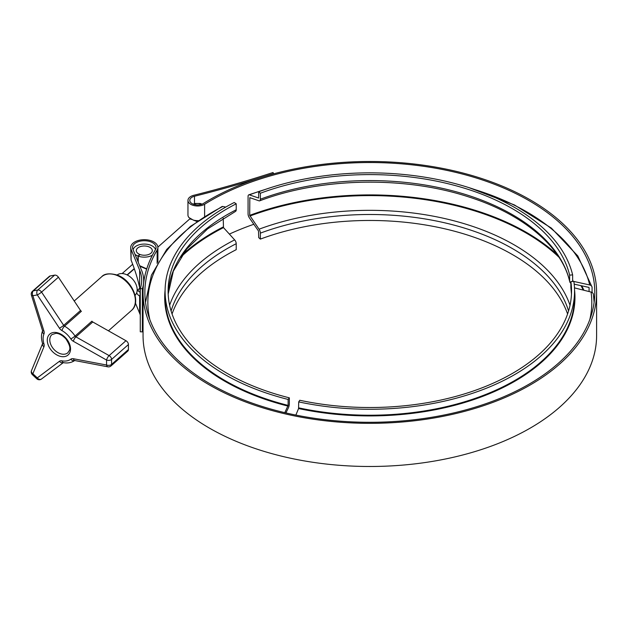 <?xml version="1.0" encoding="UTF-8"?>
<svg xmlns="http://www.w3.org/2000/svg" width="628" height="628" viewBox="0 0 628 628"><rect width="100%" height="100%" fill="white"/><g stroke="black" fill="none" stroke-linecap="round" stroke-linejoin="round"><path stroke-width="0.94" d="M204.61 216.456L204.61 204.265A9.663 5.581 180 0 1 194.028 205.584A9.663 5.581 180 0 1 187.96 200.411L187.96 215.082A9.663 5.581 -0 0 0 189.028 217.626L193.212 220.043A9.663 5.581 -0 0 0 198.283 220.648M194.492 196.25A853.625 492.831 0 0 0 261.609 177.355A226.771 130.93 0 0 0 203.386 203.488A7.85 4.529 180 0 1 194.758 204.626A7.85 4.529 180 0 1 189.774 200.411A7.85 4.529 180 0 1 194.492 196.25L194.492 203.613M187.96 200.411A9.663 5.581 180 0 1 193.769 195.292A851.811 491.787 0 0 0 273.047 172.504L273.486 173.564A853.625 492.831 180 0 1 261.609 177.355A226.771 130.93 180 0 1 596.6 292.413A226.771 130.93 180 0 1 369.829 423.343A226.771 130.93 180 0 1 143.051 292.413A226.771 130.93 180 0 1 155.43 249.748A11.775 6.798 0 0 0 156.074 247.534A11.775 6.798 0 0 0 144.299 240.728A11.775 6.798 0 0 0 132.524 247.534A11.775 6.798 0 0 0 132.838 249.104L141.41 269.938A75.493 43.583 180 0 1 143.686 280.575A75.493 43.583 180 0 1 142.352 288.731L140.272 288.644A75.493 43.583 0 0 0 141.685 280.245A75.493 43.583 0 0 0 139.644 270.181L131.079 249.34A13.588 7.842 180 0 1 130.71 247.534A13.588 7.842 180 0 1 144.299 239.684A13.588 7.842 180 0 1 157.887 247.534A13.588 7.842 180 0 1 157.141 250.085A224.965 129.878 0 0 0 144.864 292.413A224.965 129.878 0 0 0 369.829 422.299A224.965 129.878 0 0 0 594.787 292.413A224.965 129.878 0 0 0 451.807 171.468A224.965 129.878 0 0 0 204.61 204.265M130.71 247.534L131.079 260.078C135.138 270.393 137.995 279.633 139.644 287.805L140.107 290.772L140.107 295.136L139.644 295.709C139 295.945 137.995 295.019 136.629 292.923M137.524 290.199L140.107 292.413M143.051 329.362A75.493 43.583 0 0 1 142.352 331.874L140.272 331.796L140.272 288.644M135.428 303.073L139.644 313.325A75.493 43.583 180 0 1 140.272 314.997M143.051 292.413L143.051 335.564A226.771 130.93 0 0 0 369.829 466.486A226.771 130.93 0 0 0 596.6 335.564L596.6 292.413M229.385 234.103A224.965 129.878 180 0 1 253.83 224.274M142.352 331.874L142.352 288.731M190.072 218.293L189.805 218.897L191.501 219.4M193.306 220.075L197.019 221.527M135.091 295.356A13.588 9.287 -131.5 0 0 135.907 284.178A13.588 9.287 -131.5 0 0 125.836 274.365A13.588 9.287 -131.5 0 0 117.114 275.009M139.887 266.233L146.662 269.137M146.756 268.855L139.659 265.691M134.329 268.823L127.319 275.025M138.231 289.579L138.231 291.149M137.979 290.827L137.979 289.798M137.979 261.601L137.979 256.036A11.32 6.539 180 0 1 134.996 254.34M133.089 249.701A11.32 6.539 180 0 1 144.244 244.072A11.32 6.539 180 0 1 155.493 249.638M152.423 255.164A11.32 6.539 180 0 1 138.231 256.13L138.231 262.214M137.979 256.036L139.793 254.434A7.999 4.624 180 0 1 136.3 250.611A7.999 4.624 180 0 1 144.299 245.995A7.999 4.624 180 0 1 152.298 250.611A7.999 4.624 180 0 1 148.177 254.654A7.999 4.624 180 0 1 140.052 254.528L138.231 256.13M127.084 274.907L134.251 268.58M260.361 193.243L258.72 191.776L258.603 198.016L249.363 194.853A3.627 1.609 -110.5 0 0 248.774 194.837A3.627 1.609 -110.5 0 0 248.068 196.478L248.068 213.905A3.627 1.609 -110.5 0 0 249.363 217.838L258.508 231.01L258.72 237.635L260.361 239.103L260.361 233.137A3.627 1.609 -110.5 0 0 259.066 229.196L249.709 215.365L249.826 197.663L259.066 200.834A3.627 1.609 -110.5 0 0 259.662 200.842A3.627 1.609 -110.5 0 0 260.361 199.209L260.361 193.243A201.714 116.455 180 0 1 569.635 275.119L572.634 274.883L572.634 280.849A0.604 0.487 166.5 0 0 573.026 281.281L573.725 281.438M589.08 291.557L589.08 287.789A0.604 0.487 166.5 0 0 588.687 287.357L574.212 284.162M570.868 283.22A3.627 2.928 -13.5 0 1 569.706 281.642A3.627 2.928 -13.5 0 1 569.635 281.085L569.635 275.119M258.72 191.776A204.728 118.197 180 0 1 572.634 274.883M573.882 281.47L589.708 284.955A3.627 2.928 -13.5 0 1 592.008 286.988A3.627 2.928 -13.5 0 1 592.071 287.546L592.071 292.467M260.361 239.103A201.714 116.455 180 0 1 567.586 313.984M571.472 294.069L570.891 287.875A3.627 2.952 -8.1 0 1 570.868 287.538L570.868 281.572A201.714 116.455 180 0 1 571.535 291.054A201.714 116.455 180 0 1 299.76 400.264L298.708 401.896L298.567 408.545L295.866 415.077M570.868 281.572L573.874 281.43A204.728 118.197 180 0 1 574.557 291.054A204.728 118.197 180 0 1 298.708 401.896M574.487 287.891L591.066 292.051A3.627 2.952 -8.1 0 1 593.413 294.383L594.127 302.351A224.361 129.533 180 0 0 593.436 294.72M172.064 313.984A201.714 116.455 180 0 1 236.222 249.669L236.222 243.703A3.627 1.963 -117 0 0 234.636 239.888L223.482 227.603L223.215 218.246M285.928 412.926L288.378 407.847A3.627 1.177 104.1 0 0 289.335 403.804L289.335 397.838A201.714 116.455 180 0 1 168.116 291.054A201.714 116.455 180 0 1 236.222 203.81L234.22 202.506A204.728 118.197 180 0 0 165.093 291.054L165.093 297.028A204.728 118.197 180 0 0 288.126 405.405L284.79 412.659M168.178 294.069L173.336 271.155L186.618 249.112L207.601 228.89L235.469 211.44A3.627 1.963 -117 0 0 236.222 209.776L236.222 203.81M289.335 397.838L288.126 399.439A204.728 118.197 180 0 1 165.093 291.054M288.126 399.439L288.126 405.405M225.742 207.083L222.799 206.486A3.627 1.963 -117 0 0 221.967 206.573L190.567 226.292L166.703 249.449L151.427 275.166L145.523 302.351M110.944 365.983L127.79 351.099A3.627 2.481 -131.5 0 0 128.426 349.529L128.426 344.552A3.627 2.481 -131.5 0 0 125.961 340.721L92.771 321.976A1.813 1.24 48.5 0 1 91.916 321.175L75.07 336.066A22.498 15.378 -131.5 0 0 64.543 326.16L81.389 311.276A1.813 1.24 48.5 0 1 80.533 310.475L58.412 277.199A3.627 2.481 -131.5 0 0 54.605 275.142L50.185 275.959A3.627 2.481 -131.5 0 0 49.306 276.383L32.46 291.266A3.627 3.627 0 0 0 31.4 295.066A3.627 1.444 -17.4 0 0 32.876 295.733L37.295 294.909L59.409 328.177A5.432 3.713 -131.5 0 0 61.968 330.595A18.871 12.898 48.5 0 1 70.799 338.9A5.432 3.713 -131.5 0 0 73.366 341.302L106.564 360.048L106.564 365.017A3.627 1.986 100.7 0 0 107.867 366.831A3.627 3.627 0 0 0 110.944 365.983A3.627 2.481 -131.5 0 0 111.572 364.413A3.627 2.096 180 0 1 106.564 365.017L73.366 358.721A3.627 1.986 100.7 0 0 74.677 360.527L74.936 360.354C71.6 362.694 67.722 363.455 63.295 362.646A3.627 1.994 100.5 0 1 61.968 360.833A5.432 3.713 -131.5 0 0 59.409 361.312L37.295 377.899L32.876 373.746L43.944 346.774A5.432 3.713 -131.5 0 0 43.952 343.893A18.871 12.898 48.5 0 1 43.952 333.947A5.432 3.713 -131.5 0 0 43.944 331.058L32.876 295.733A3.627 2.449 -100.5 0 1 33.339 290.85A3.627 2.481 -131.5 0 0 32.46 291.266M139.644 287.805L139.644 270.181M139.644 313.325L139.644 295.709M131.079 249.34L131.079 260.078M157.141 263.399L157.141 250.085M193.777 204.359A5.738 3.313 180 0 1 201.47 204.359M259.066 229.196A204.092 117.836 180 0 1 570.028 305.271M260.361 233.137A201.714 116.455 180 0 1 568.56 311.001M249.928 216.024A220.938 127.562 180 0 1 558.944 257.205M581.002 285.661A220.938 127.562 180 0 1 583.208 290.081M249.709 215.365A221.339 127.79 180 0 1 557.279 254.748M581.748 285.826A221.339 127.79 180 0 1 583.914 290.262M249.709 197.938A221.339 127.79 180 0 1 250.187 197.757M260.361 199.209A201.714 116.455 180 0 1 569.635 281.085M572.634 279.711A205.128 118.433 180 0 1 573.026 281.281M249.363 194.853A221.974 128.159 180 0 1 264.938 189.546M474.713 189.546A221.974 128.159 180 0 1 589.708 284.955M570.868 287.538A201.714 116.455 180 0 1 571.472 294.037M574.557 291.054L574.557 297.028A204.728 118.197 180 0 1 298.708 407.862M574.549 290.05A205.128 118.433 180 0 1 298.567 408.545M591.066 292.051A221.974 128.159 180 0 1 589.825 319.534M169.623 305.271A204.092 117.836 180 0 1 234.636 239.888M171.099 311.001A201.714 116.455 180 0 1 236.222 243.703M180.715 257.205A220.938 127.562 180 0 1 223.482 227.603M182.371 254.748A221.339 127.79 180 0 1 223.215 226.967M168.178 294.037A201.714 116.455 180 0 1 236.222 209.776M287.969 406.08A205.128 118.433 180 0 1 165.101 290.05M149.825 319.534A221.974 128.159 180 0 1 222.799 206.486M74.237 300.993L101.657 276.767A22.498 15.378 48.5 0 1 116.549 275.252A22.498 15.378 48.5 0 1 133.458 291.91A22.498 15.378 48.5 0 1 131.448 310.483L108.432 330.823M128.426 349.529L111.572 364.413L111.572 359.436A3.627 2.481 -131.5 0 0 109.115 355.605A3.627 1.193 119.5 0 0 106.564 360.048A3.627 2.096 -0 0 0 111.572 359.436L128.426 344.552M73.366 358.721A5.432 3.713 -131.5 0 0 70.799 359.192A18.871 12.898 48.5 0 1 61.968 360.833M58.906 355.895A13.879 9.491 -131.5 0 0 68.978 342.684A13.879 9.491 -131.5 0 0 48.843 335.093A13.879 9.491 -131.5 0 0 58.906 355.895M59.895 353.54A12.073 8.25 48.5 0 1 50.813 344.584A12.073 8.25 48.5 0 1 51.928 334.622L55.813 333.342C56.85 333.287 60.728 333.429 65.893 338.869C72.573 349.27 69.104 350.259 67.91 352.708A12.073 8.25 48.5 0 1 59.895 353.54M125.961 340.721L109.115 355.605L75.925 336.867A1.813 1.24 48.5 0 1 75.07 336.066A3.627 0.51 -33.8 0 1 70.799 338.9M92.771 321.976L75.925 336.867A3.627 1.193 119.5 0 0 73.366 341.302M61.968 330.595A3.627 1.185 119.7 0 1 64.543 326.16A1.813 1.24 48.5 0 1 63.687 325.359L41.566 292.091A3.627 2.481 -131.5 0 0 37.759 290.026A3.627 2.449 79.5 0 0 37.295 294.909A3.627 0.526 -33.6 0 0 41.566 292.091L58.412 277.199M59.409 328.177A3.627 0.526 -33.6 0 0 63.687 325.359L80.533 310.475M74.653 360.527A3.627 2.638 -126.4 0 1 70.799 359.192M31.4 295.066L42.469 330.391A3.627 1.444 -17.4 0 0 43.944 331.058M43.952 333.947A3.627 2.504 -158.1 0 1 42.555 330.893M54.605 275.142L37.759 290.026L33.339 290.85L50.185 275.959M63.279 362.639A3.627 2.638 -126.9 0 1 59.409 361.312M43.944 346.774A3.627 2.504 -157.7 0 1 42.555 343.704L42.476 343.21A3.627 1.46 -17.2 0 0 43.952 343.893M37.295 377.899L36.793 378.786A3.627 3.627 0 0 0 41.448 379.045A3.627 2.638 -126.9 0 1 37.295 377.899M32.373 374.633L32.876 373.746A3.627 2.504 -157.7 0 1 31.502 370.614A3.627 3.627 0 0 0 32.373 374.633L36.793 378.786M41.566 378.943A3.627 2.638 -126.9 0 1 41.448 379.045L63.569 362.466M157.887 262.127L157.887 247.534M143.686 282.616L143.686 280.575M202.106 204.131L200.175 203.464L195.112 203.448L193.141 204.131M189.805 218.897L157.871 247.118M139.73 288.252L137.147 290.536M132.689 264.247L122.146 273.565M569.706 281.642C561.927 247.047 523.469 214.226 468.59 196.894C404.762 175.879 320.924 177.473 259.662 200.842M592.008 286.988L577.807 255.957L551.376 228.105L514.371 204.916L468.943 187.631M270.707 187.639L248.774 194.837M101.657 276.767C104.358 273.596 109.539 273.015 117.193 275.04C132.045 279.994 141.677 302.311 131.448 310.483M107.867 366.831L74.677 360.527M42.469 330.391L42.578 330.838C41.134 334.63 41.103 338.751 42.476 343.21M42.578 343.649L31.502 370.614"/></g></svg>
